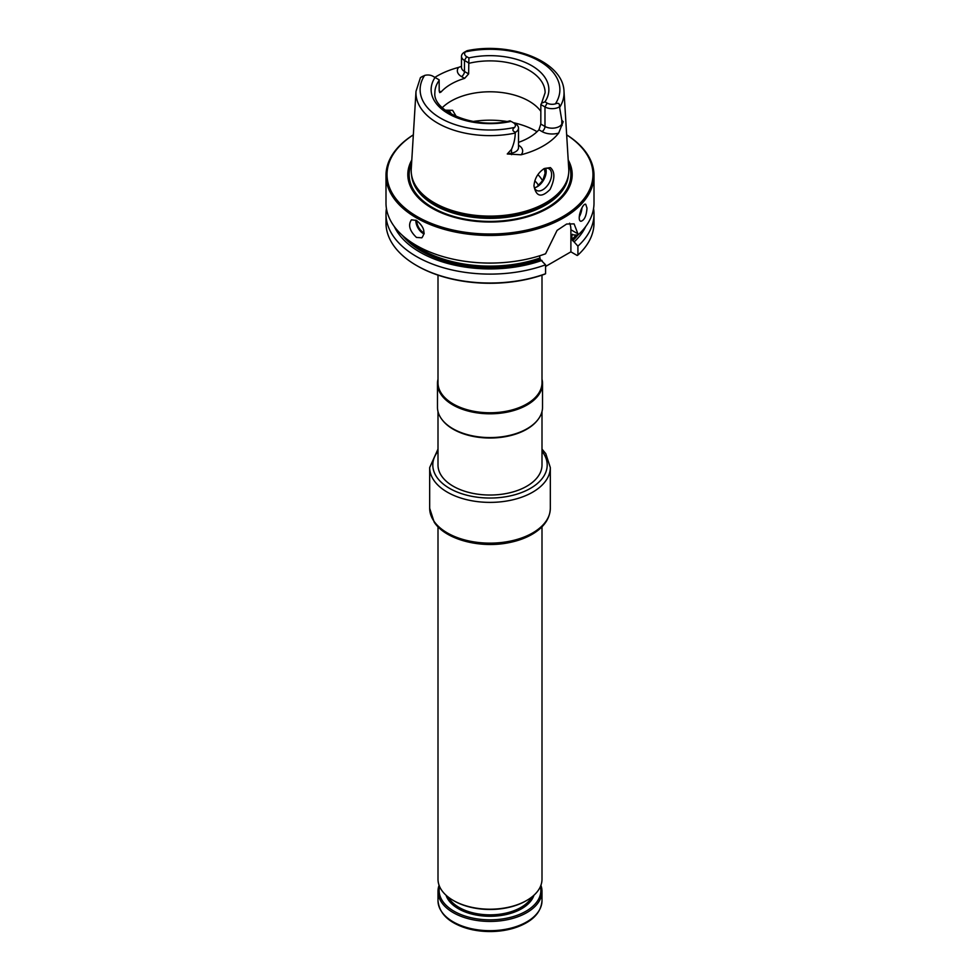 <?xml version="1.0" encoding="UTF-8"?>
<svg xmlns="http://www.w3.org/2000/svg" width="980" height="980" viewBox="0 0 980 980"><rect width="100%" height="100%" fill="white"/><g stroke="black" fill="none" stroke-linecap="round" stroke-linejoin="round"><path stroke-width="1.47" d="M437.999 526.774L437.999 879.17A52.001 30.025 0 0 0 453.226 900.412A52.001 30.025 0 0 0 526.774 900.412A52.001 30.025 0 0 0 542.001 879.17L542.001 526.774M454.034 900.877L453.226 900.412L454.034 900.877A50.862 29.363 0 0 0 525.966 900.877L526.774 900.412M540.911 885.295A52.001 30.025 180 0 1 542.001 891.408A52.001 30.025 180 0 1 490 921.433A52.001 30.025 180 0 1 437.999 891.408A52.001 30.025 180 0 1 439.089 885.295M540.409 886.557A50.862 29.363 180 0 1 490 919.84A50.862 29.363 180 0 1 439.591 886.557M416.819 265.654A102.974 59.449 0 0 0 417.186 265.862A102.974 59.449 0 0 0 544.807 274.155L545.566 273.739L545.566 264.821L540.274 259.43L539.515 255.829M577.918 255.057L577.918 246.139A104.003 60.05 0 0 0 594.003 214.057L594.003 222.975A104.003 60.05 0 0 1 577.918 255.057L577.171 255.474L570.899 251.848L545.566 266.474M386.426 208.544A104.003 60.05 0 0 0 385.998 214.057L385.998 222.975A104.003 60.05 0 0 0 416.451 265.433A104.003 60.05 0 0 0 545.566 273.739M577.918 246.139L571.879 239.463L571.879 234.796L577.918 235.102L577.918 233.828L570.899 229.773L570.899 251.848M572.394 234.293A95.685 55.248 0 0 1 571.879 234.796L572.639 234.379M569.613 223.207A22.883 13.206 -60 0 1 570.899 229.773M413.34 134.836A104.003 60.05 0 0 0 385.998 175.42L385.998 203.032A104.003 60.05 0 0 0 416.451 245.49A104.003 60.05 0 0 0 545.566 253.783L557.081 230.386L566.636 224.028L574.096 223.881L577.918 233.828M385.998 214.057A104.003 60.05 0 0 0 439.812 266.646A104.003 60.05 0 0 0 545.566 264.821M416.451 220.427L411.441 219.814C407.888 224.971 409.567 230.839 416.451 237.417L421.841 237.822C425.81 232.419 424.009 226.625 416.451 220.427M385.998 175.42A104.003 60.05 0 0 0 416.451 217.879A104.003 60.05 0 0 0 529.8 230.9A104.003 60.05 0 0 0 594.003 175.42A104.003 60.05 0 0 0 566.661 134.836M577.918 235.102A104.003 60.05 0 0 0 594.003 203.032L594.003 175.42M586.996 208.128C586.432 215.894 584.411 220.28 580.932 221.284C576.228 220.512 582.402 202.787 585.721 204.269L586.996 208.128M394.352 226.613A99.066 57.195 0 0 0 541.977 260.411M574.329 241.729A99.066 57.195 0 0 0 585.648 226.613M594.003 214.057A104.003 60.05 0 0 0 593.574 208.544M413.34 134.885A102.974 59.449 0 0 0 417.186 216.605A102.974 59.449 0 0 0 560.805 217.732A102.974 59.449 0 0 0 566.661 134.885M411.796 159.973A82.185 47.457 0 0 0 431.886 208.128A82.185 47.457 0 0 0 532.899 215.049A82.185 47.457 0 0 0 568.204 159.973M412.629 179.242L412.935 180.185A78.486 45.313 0 0 0 434.507 203.632A78.486 45.313 0 0 0 512.993 214.914A78.486 45.313 0 0 0 567.065 180.185L567.371 179.242A78.804 45.497 180 0 1 513.091 214.118A78.804 45.497 180 0 1 434.275 202.787A78.804 45.497 180 0 1 412.629 179.242A78.804 45.497 180 0 1 411.245 169.013L415.998 91.361A74.039 42.753 0 0 0 515.26 133.06L515.492 132.251A10.155 5.856 0 0 0 518.506 128.086A10.155 5.856 0 0 0 515.529 123.946L511.413 121.557M559.384 106.918A10.155 5.856 180 0 1 544.978 106.943L547.183 103.121A7.032 4.055 180 0 0 555.415 103.843C558.588 102.618 559.911 103.635 559.384 106.918L559.605 107.457A74.039 42.753 0 0 0 564.002 91.361L568.755 169.013A78.804 45.497 180 0 1 567.371 179.242M559.605 107.457L561.81 120.283L563.194 121.692L558.698 133.072A75.411 43.537 180 0 1 521.091 154.791L507.26 153.983L511.499 149.34C513.875 144.048 515.137 138.621 515.26 133.06M461.151 66.444L458.567 67.4A74.884 43.23 0 0 0 434.875 77.371M550.38 167.605L544.28 168.523C538.02 172.713 534.578 178.519 533.965 185.943C536.158 196.821 541.511 197.997 550.049 189.471C555.023 179.071 555.146 171.782 550.38 167.605M533.977 185.379A12.483 7.203 120 0 0 536.538 190.377A12.483 7.203 120 0 0 542.785 189.765A12.483 7.203 120 0 0 550.932 178.764A12.483 7.203 120 0 0 549.021 168.756A12.483 7.203 120 0 0 543.496 169.001M563.194 121.692L561.81 124.142A10.155 5.856 180 0 1 544.978 126.469L540.813 124.068L538.939 129.776A55.125 31.826 180 0 1 518.506 142.37M422.699 76.281L420.665 77.457A10.155 5.856 0 0 0 420.616 77.481L424.585 75.46A69.886 40.352 0 0 0 440.584 118.176A69.886 40.352 0 0 0 514.586 127.425C512.075 129.47 512.369 131.087 515.492 132.251M458.567 67.4A14.308 8.269 0 0 0 461.519 76.587L464.63 78.376A55.125 31.826 0 0 0 441.061 91.985L439.187 90.907L439.15 79.833L432.817 76.183A7.032 4.055 0 0 0 424.585 75.46M468.587 62.843L464.471 60.454A10.155 5.856 180 0 1 461.494 56.313A10.155 5.856 180 0 1 464.471 52.16A10.155 5.856 180 0 1 464.508 52.136C467.632 50.36 467.926 50.274 465.414 51.879A7.032 4.055 180 0 0 466.676 56.632L468.906 57.918L468.636 73.904L464.63 78.376M564.002 91.361C563.194 61.434 511.144 41.515 467.35 50.642L464.471 52.16M445.594 110.446A12.483 7.203 -60 0 1 448.877 110.948A12.483 7.203 -60 0 1 451.106 113.986M545.688 168.266A12.483 7.203 -60 0 1 546.191 171.341A12.483 7.203 -60 0 1 537.359 186.629A12.483 7.203 -60 0 1 534.455 187.744M558.698 133.072A14.308 8.269 180 0 1 542.038 131.565A4.165 2.401 120 0 0 544.978 126.469L544.978 106.943L540.85 104.554L540.813 124.068M540.813 111.279A55.125 31.826 0 0 0 493.491 91.851A55.125 31.826 0 0 0 442.299 107.665M439.187 90.907L439.702 92.61L441.061 91.985M514.586 127.425A7.032 4.055 0 0 0 513.324 122.672L515.529 123.946M547.183 103.121L544.954 101.834L541.597 103.169L540.85 104.554M445.263 110.189L452.613 110.311L456.288 116.51M546.117 170.091L542.736 180.467L536.918 186.862M545.125 174.991A55.125 31.826 0 0 0 545.125 174.575A55.125 31.826 0 0 0 544.182 168.707M542.565 180.773A55.125 31.826 0 0 0 537.898 174.612M442.299 419.942A52.001 30.025 0 0 0 442.531 420.249A52.001 30.025 0 0 0 453.226 429.228A52.001 30.025 0 0 0 537.469 420.249A52.001 30.025 0 0 0 537.702 419.942M437.999 379.223A52.528 30.319 0 0 0 437.472 383.486L437.472 407.264A52.528 30.319 0 0 0 442.054 419.636A52.528 30.319 0 0 0 452.858 428.701A52.528 30.319 0 0 0 537.947 419.636A52.528 30.319 0 0 0 542.528 407.264L542.528 383.486A52.528 30.319 0 0 0 542.001 379.223M437.472 383.486A52.528 30.319 0 0 0 452.858 404.924A52.528 30.319 0 0 0 510.102 411.502A52.528 30.319 0 0 0 542.528 383.486M437.999 275.135L437.999 382.751A52.001 30.025 0 0 0 453.226 403.981A52.001 30.025 0 0 0 509.906 410.485A52.001 30.025 0 0 0 542.001 382.751L542.001 275.135M437.999 411.514L437.999 465.01A52.001 30.025 0 0 0 441.625 476.035A52.001 30.025 0 0 0 453.226 486.239A52.001 30.025 0 0 0 509.906 492.744A52.001 30.025 0 0 0 542.001 465.01L542.001 411.514M536.979 913.532A50.96 29.425 180 0 1 453.961 922.927M542.001 891.408L542.001 900.657A52.001 30.025 180 0 1 490 930.682A52.001 30.025 180 0 1 437.999 900.657L437.999 891.408M533.965 895.218A44.725 25.823 180 0 1 490 916.288A44.725 25.823 180 0 1 446.035 895.218M531.724 897.104A43.684 25.223 180 0 1 459.106 907.456A43.684 25.223 180 0 1 448.277 897.104M402.376 235.371A96.726 55.848 0 0 0 540.274 259.43M411.208 242.219A95.685 55.248 0 0 0 539.515 258.144M571.879 239.463A95.685 55.248 0 0 0 575.873 235.249M572.639 240.749A96.726 55.848 0 0 0 577.845 235.114M424.12 233.963A10.4 6.003 60 0 1 415.888 220.132M581.973 207.809A8.845 3.173 -74.3 0 1 579.241 216.911M424.181 233.02A9.776 5.647 60 0 1 416.745 220.61M580.822 210.186A8.22 2.94 -74.3 0 1 579.548 214.424M411.588 163.329A80.85 46.685 0 0 0 432.829 207.736A80.85 46.685 0 0 0 529.898 215.331A80.85 46.685 0 0 0 568.412 163.329M411.612 175.298A78.486 45.313 0 0 0 434.507 205.089A78.486 45.313 0 0 0 518.224 215.331A78.486 45.313 0 0 0 568.388 175.298M562.116 125.489A4.165 3.234 29.4 0 1 561.81 124.142L561.81 120.283M542.038 131.565L538.939 129.776M518.506 145.187A14.308 8.269 180 0 1 521.091 154.791M511.597 154.669A4.165 1.054 79.4 0 1 511.499 153.186L507.26 153.983M518.506 128.086L518.506 147.613A10.155 5.856 180 0 1 511.499 153.186L511.499 149.34M461.494 56.313L461.494 67.35A10.155 5.856 0 0 0 464.471 71.491L464.471 60.454L466.676 56.632M461.519 76.587A4.165 2.401 120 0 0 464.471 71.491L468.636 73.904M555.415 103.843A69.886 40.352 0 0 0 539.417 61.115A69.886 40.352 0 0 0 465.414 51.879M439.187 80.372A55.125 31.826 0 0 0 434.875 92.708C432.474 111.463 475.129 129.74 510.127 120.822M541.597 103.169L545.125 92.708A55.125 31.826 0 0 0 468.636 63.369M435.047 77.469A58.874 33.982 0 0 0 448.375 113.68A58.874 33.982 0 0 0 511.095 121.385M544.954 101.834A58.874 33.982 0 0 0 531.626 65.623A58.874 33.982 0 0 0 468.906 57.918M537.065 131.7A65.525 37.828 0 0 0 513.324 122.672M506.88 121.471A65.525 37.828 0 0 0 473.12 121.471M538.645 185.526A51.793 29.902 0 0 0 534.811 180.798M433.895 521.103A60.319 34.827 0 0 0 501.27 542.528A60.319 34.827 0 0 0 550.319 508.314C549.964 518.322 544.341 526.713 533.463 533.512C526.432 537.812 518.138 540.887 508.571 542.736C479.808 548.567 445.471 539.539 434.214 522.205L429.681 508.314A60.319 34.827 0 0 0 433.895 521.103M550.319 508.314L550.319 467.558A60.319 34.827 180 0 1 501.27 501.772A60.319 34.827 180 0 1 433.895 480.347A60.319 34.827 180 0 1 429.681 467.558L437.999 449.097M542.001 451.253A57.208 33.026 180 0 1 543.202 452.882A57.208 33.026 180 0 1 488.469 498.024A57.208 33.026 180 0 1 437.999 451.253M542.001 900.657C541.034 913.274 531.601 922.462 513.704 928.195C500.29 932.078 486.509 932.592 472.36 929.751C450.874 924.655 439.42 914.952 437.999 900.657M417.186 265.862L416.451 265.433M420.432 77.641L415.998 91.361M537.469 420.249L537.947 419.636M442.531 420.249L442.054 419.636M550.319 467.558L545.787 453.666L542.001 449.097M429.681 508.314L429.681 467.558"/></g></svg>
